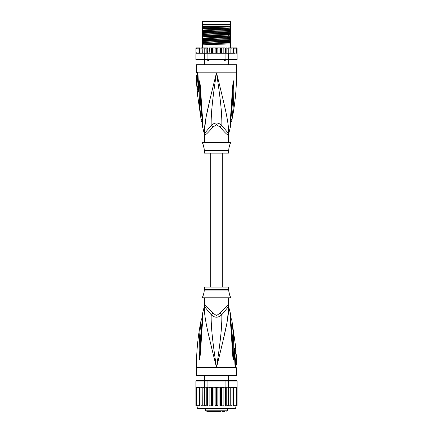 <?xml version="1.0" encoding="UTF-8"?>
<svg xmlns="http://www.w3.org/2000/svg" width="433" height="433" viewBox="0 0 433 433"><rect width="100%" height="100%" fill="white"/><g stroke="black" fill="none" stroke-linecap="round" stroke-linejoin="round"><path stroke-width="0.65" d="M202.574 21.65L230.426 21.65L230.426 24.059L202.574 24.059L202.574 21.65M209.383 59.759L208.479 60.485L207.867 60.485L207.109 59.759M225.891 59.759L225.133 60.485L223.617 59.759M208.479 60.485L207.867 60.485M225.133 60.485L224.521 60.485M228.554 142.446L228.418 135.101A5.358 5.299 -90 0 1 228.592 133.743C229.089 124.179 225.663 109.511 216.5 72.809C207.337 109.517 203.916 124.168 204.408 133.743A5.358 5.299 -90 0 1 204.582 135.101L204.446 142.446M228.418 135.101C227.763 135.426 225.014 132.796 220.17 127.205L216.5 124.672L212.847 127.188M204.528 134.338A5.358 5.299 90 0 1 204.582 135.101C205.253 135.41 208.002 132.779 212.83 127.205A5.358 1.207 -133.7 0 0 211.201 125.505L204.273 133.743L202.341 125.846L202.417 123.849M196.414 71.618L196.815 71.618A2.679 2.625 89.9 0 0 197.34 73.231L196.95 73.231L196.414 71.618L196.414 64.771L236.586 64.771L236.586 72.809C236.586 88.982 234.967 104.997 231.736 120.845L230.497 122.642M196.815 71.618L197.616 72.809L198.06 75.504L198.628 88.83C198.639 91.13 198.314 92.435 197.659 92.749L197.242 92.749L201.264 120.845L202.503 122.642M197.475 73.318L197.34 73.231A1.337 1.31 90 0 1 197.605 74.027L197.702 74.097M204.349 133.104L205.545 120.396M206.444 115.535L210.227 98.275M212.267 89.788L215.228 77.875M200.528 114.734L200.69 116.098M202.525 119.676L202.206 119.459C202.422 122.209 202.476 124.482 202.206 119.459A2.679 0.72 -8.9 0 1 201.101 119.162L201.101 119.162C198.812 100.564 199.424 94.827 199.169 90.01L199.288 82.833L199.673 80.782L200.56 87.937C200.972 92.608 200.966 98.486 202.644 119.297L202.725 120.114C202.812 122.967 202.682 124.872 202.341 125.846L202.725 120.114A2.679 0.595 173.7 0 1 202.411 119.881L202.357 124.607M202.206 119.459C200.003 100.683 200.311 94.946 199.938 90.118L199.678 80.922A2.679 1.856 139.5 0 1 199.71 80.809M199.288 82.833A2.679 0.46 3 0 0 199.673 82.941L199.667 80.901A2.679 2.208 109.1 0 1 199.673 80.782M200.03 82.053A2.679 0.341 172.4 0 0 199.786 82.146L202.411 119.881M202.644 119.297A2.679 0.59 173.9 0 1 202.325 119.064M218.427 80.495L220.944 90.654M228.7 131.091L228.656 132.991M230.643 124.607L230.589 119.881A2.679 0.595 6.3 0 1 230.275 120.114C230.177 122.842 230.302 124.742 230.654 125.814L230.356 119.297C231.947 99.823 231.985 93.517 232.386 88.743L233.327 80.782L233.712 82.833L233.831 90.091C233.587 95.06 234.129 101.181 231.899 119.156L231.899 119.162A2.679 0.72 -171.1 0 1 230.794 119.459C230.578 122.187 230.524 124.466 230.794 119.459C232.938 101.311 232.694 95.179 233.062 90.194L233.327 82.941A2.679 0.46 177 0 0 233.712 82.833M230.356 119.297A2.679 0.59 6.1 0 0 230.675 119.064L233.333 80.901A2.679 2.208 70.9 0 0 233.327 80.782M232.97 82.053A2.679 0.341 7.6 0 1 233.214 82.146L233.322 80.922A2.679 1.856 40.5 0 0 233.29 80.809M228.554 135.101L228.727 133.743L221.799 125.505C222.102 115.037 220.727 100.456 216.5 72.809C212.273 100.467 210.898 115.037 211.201 125.505C214.757 122.198 218.292 122.198 221.799 125.505A5.358 1.207 -46.3 0 0 220.17 127.205L220.159 127.188M204.446 150.808L228.554 150.808L228.554 153.158L204.446 153.158L204.365 150.159L228.635 150.159L228.889 149.141C228.516 149.353 229.988 143.604 230.226 143.783L230.562 142.446L202.438 142.446L202.774 143.783C203.126 143.87 204.495 149.607 204.111 149.141L203.618 146.073M230.226 143.783L229.95 144.433M229.761 144.925L229.56 145.499M229.366 146.137L229.198 146.792M203.423 145.45L203.115 144.606M198.384 90.151L197.854 90.275L197.242 92.749M196.777 76.879L197.594 76.879L197.567 75.082L196.49 75.082L196.528 80.305L196.522 79.504L196.836 79.504L196.793 77.68L196.479 77.68L196.75 75.082M197.28 77.68L197.318 76.879M196.836 79.504L197.654 79.504L197.61 77.68L196.793 77.68M196.544 80.305L197.351 80.305L197.329 79.504M197.416 80.706L196.609 80.706C197.096 80.554 197.372 86.492 196.858 86.335L197.665 86.335C198.2 86.503 197.924 80.533 197.416 80.706L197.334 80.305M197.8 89.544L197.102 89.544L196.896 86.335M196.734 83.12L196.723 82.822M197.037 80.706L196.544 80.706L196.793 86.335M198.217 90.962L197.648 91.087M202.574 26.521L202.574 25L230.426 25L230.426 27.826L202.574 28.719L202.574 26.521L230.426 25.937M202.574 25.937L230.026 25.937M236.586 47.895L237.078 48.22A0.536 0.536 90 0 0 236.586 47.895L235.119 47.895L236.028 48.431L236.028 47.911L236.028 53.237L236.028 52.718L235.119 53.254L234.995 52.718L234.134 53.254L233.647 53.254L233.647 52.718L232.007 53.254L232.007 52.718L231.595 53.199M236.727 53.151L237.035 53.254L237.035 59.413L236.586 59.949L237.122 59.413L237.078 48.431L236.727 47.998L236.727 53.151L236.727 52.718L236.028 53.237M196.414 47.895A0.536 0.536 90 0 0 195.922 48.22L197.881 47.895L196.414 47.895M203.748 53.254L202.871 53.254L204.56 53.254L204.56 59.413L195.965 59.413L195.922 48.431L196.907 47.922M237.122 59.413L236.51 59.949L196.414 59.949L195.878 59.413L195.922 53.254M195.965 59.413L196.49 59.949L195.878 59.413M237.035 59.413L228.44 59.413L228.034 59.949M225.09 53.254L225.09 59.413L207.91 59.413L207.91 53.254L222.486 53.254L223.13 52.718L223.423 53.254L228.44 53.254L228.44 59.413L225.09 59.413L224.976 59.949M208.024 59.949L207.91 59.413L204.56 59.413L204.966 59.949M204.56 53.254L207.91 53.254M195.965 53.254L202.72 53.254L196.171 53.107M202.888 53.254L202.904 48.431L203.629 47.895L202.904 48.431L202.866 47.895L202.72 53.254M196.273 47.998L196.273 48.431M219.017 47.895L219.017 53.254L218.308 53.254L217.848 52.718L217.848 48.431L217.317 47.895L224.938 47.895L225.62 48.431L226.14 47.895L226.14 53.254M224.938 47.895L223.877 47.895L223.877 53.254M225.62 53.254L225.62 48.431M227.244 47.895L226.14 47.895L227.244 47.895L227.958 48.431L228.24 47.895L228.24 53.254M227.958 53.254L227.958 48.431M228.44 53.254L229.371 53.254L230.096 52.718L229.371 53.254L230.112 53.254L230.112 47.895L230.134 53.254L231.271 53.254L232.007 52.718L232.007 47.895L232.007 53.254L231.271 53.254M228.24 47.895L229.371 47.895L230.096 48.431L229.371 47.895L230.112 47.895L230.096 48.431M230.112 53.254L230.096 52.718L230.129 53.254L229.252 53.254M230.134 47.895L231.271 47.895L232.007 48.431L231.271 47.895L232.851 47.895L233.647 48.431L233.647 47.895L233.647 53.254L232.851 53.254M232.873 53.254L233.647 52.718L233.647 48.431M232.851 47.895L234.134 47.895L234.995 48.431L234.995 47.895L234.995 53.254L234.134 53.254M234.995 52.718L234.995 48.431M234.134 47.895L235.119 47.895M236.028 52.718L236.028 48.431M236.028 47.911L236.727 48.431L236.727 47.998M236.727 52.718L236.727 48.431M217.848 52.718L217.317 53.254L216.5 53.254L216.5 47.895L214.692 47.895L215.152 48.431L215.683 47.895L212.094 47.895L213.068 47.895L212.479 48.431L212.094 47.895L211.51 47.895L211.51 53.254M209.87 48.431L210.514 47.895L209.577 47.895L209.87 52.718L209.529 53.254M207.38 48.431L208.062 47.895L207.174 47.895L207.38 53.254M205.042 48.431L205.756 47.895L204.933 47.895L205.042 53.254M202.888 47.895L204.76 47.895L204.76 53.254M200.149 47.895L199.353 47.895L199.353 48.431L200.993 47.895L200.993 53.254L200.993 52.718L201.729 53.254L200.993 52.718L200.993 48.431L201.729 47.895L200.993 48.431L200.993 47.895L202.866 47.895M197.881 53.254L196.972 52.718L196.972 53.237L196.972 47.911L196.972 48.431L198.005 47.895L198.005 48.431L198.866 47.895L198.005 47.895L199.353 47.895L199.353 53.254L199.353 52.718L200.149 53.254L199.353 52.718L199.353 48.431M217.848 48.431L218.308 47.895L220.906 47.895L220.521 48.431L219.932 47.895M222.486 47.895L223.13 48.431L223.423 47.895L221.49 47.895L221.49 53.254M198.027 48.312L198.005 53.254L198.005 47.895M233.598 47.895L232.873 47.895M214.692 47.895L213.983 47.895L213.983 53.254L211.58 53.254M216.5 53.254L215.683 53.254L215.152 52.718L214.692 53.254L213.983 53.254M215.152 52.718L215.152 48.431M217.317 47.895L216.5 47.895L217.317 47.895M219.017 53.254L219.932 53.254L220.521 52.718L220.521 48.431M221.42 53.254L220.521 52.718M221.712 53.254L223.471 53.254M223.13 52.718L223.13 48.431M211.288 53.254L209.577 53.254M220.906 53.254L219.932 53.254M218.308 53.254L217.317 53.254M215.683 53.254L214.692 53.254M230.28 53.254L235.119 53.254M210.514 47.895L209.123 47.895L209.123 53.254M210.514 53.254L209.87 52.718M208.062 47.895L204.76 47.895M206.86 53.254L206.86 47.895L205.756 47.895M213.983 47.895L213.068 47.895M230.112 47.895L229.371 47.895M236.342 53.254L236.829 53.107M202.904 52.718L203.629 53.254L202.904 52.718M213.068 53.254L212.479 52.718L212.479 48.431M212.479 52.718L212.094 53.254M198.866 53.254L198.005 52.718M196.972 53.237L196.273 52.718M196.972 52.718L196.972 48.431M230.426 28.167L230.426 28.914L202.574 29.985L202.574 29.06L230.426 28.167L230.426 27.826M230.426 28.914L230.426 30.505L202.574 31.398L202.574 29.985M230.426 30.846L230.426 31.587L202.574 32.664L202.574 31.739L230.426 30.846L230.426 30.505M230.426 31.587L230.426 33.184L202.574 34.077L202.574 32.664M230.426 33.525L230.426 35.863L202.574 36.756L202.574 34.418L229.501 33.568L230.426 33.525L230.426 33.184M202.574 39.776L230.426 38.878L230.426 41.216L202.574 42.115L202.574 37.097L230.426 36.204L230.426 35.863M230.426 36.204L230.426 38.542L202.574 39.435M230.426 38.878L230.426 38.542M230.426 41.557L230.426 43.895L202.574 44.788L202.574 42.45L230.426 41.557L230.426 41.216M230.426 47.895L230.426 43.895M202.574 29.06L202.574 28.719M202.574 31.739L202.574 31.398M202.574 37.097L202.574 36.756M202.574 42.45L202.574 42.115M202.574 34.418L202.574 34.077M202.574 47.895L202.574 44.788M230.426 26.234L202.574 27.306M230.426 34.267L202.574 35.344M230.426 26.9L202.574 27.977M230.426 29.579L202.574 30.656M230.426 32.258L202.574 33.33M230.426 34.938L202.574 36.009M230.426 37.617L202.574 38.689M230.426 40.291L202.574 41.368M230.426 42.97L202.574 44.047M230.426 36.946L202.574 38.023M230.426 39.625L202.574 40.702M230.426 42.304L202.574 43.376M202.574 24.665L230.426 24.665M222.259 287.074L222.259 153.158M210.741 153.158L210.741 287.074M214.292 411.35L218.844 411.35M211.104 411.35L209.393 411.35M207.023 411.35L220.987 411.35M224.543 411.35L221.896 411.35M212.527 411.35L212.024 411.35M213.004 411.35L212.652 411.35M214.07 411.35L213.437 411.35M232.57 408.671L235.649 408.671L235.92 405.992L230.232 405.992L231.233 405.992L232.007 405.456L231.233 405.992L232.851 405.992L233.647 405.461L233.647 387.779L232.851 387.243L230.156 387.243L236.829 387.389L234.134 387.243L234.995 387.779L234.134 387.243L232.851 387.243M202.768 387.243L198.005 387.243L202.844 387.243L202.768 405.992L197.08 405.992L197.351 408.671L235.649 408.671M236.51 380.547L237.122 381.083L236.51 380.547L228.034 380.547L228.44 381.083L225.09 381.083L224.976 380.547L208.024 380.547L207.91 381.083L195.878 381.083L195.922 405.672A0.536 0.536 -90 0 0 196.414 405.992L199.353 405.992L199.353 387.243L199.353 405.992L200.993 405.992L200.993 387.243L200.993 405.992L202.844 405.992L202.844 387.243L204.56 387.243L204.56 381.083L204.966 380.547L196.49 380.547L195.965 381.083L195.965 387.243L197.881 387.243L196.972 387.779L196.972 387.259L196.972 405.975L196.972 387.779M197.08 405.992L195.922 405.672M232.851 405.992L236.586 405.992A0.536 0.536 -90 0 0 237.078 405.672L236.727 405.894L237.078 405.456L236.727 405.894L237.078 405.456L237.122 381.083M237.078 405.672L235.92 405.992M235.119 405.992L236.028 405.456L236.028 405.975L236.727 405.456L237.035 381.083L228.44 381.083L228.44 387.243L229.225 387.243M196.49 380.547L195.878 381.083M208.024 380.547L204.966 380.547M223.525 387.243L225.09 387.243L225.09 381.083L207.91 381.083L207.91 387.243L209.475 387.243M228.034 380.547L224.976 380.547M204.56 387.243L207.91 387.243M210.568 387.243L222.432 387.243L215.737 387.243L215.152 387.779L214.633 387.243L213.128 387.243L212.479 387.779L212.04 387.243L210.568 387.243L209.87 387.779L209.523 387.243L210.568 387.243M225.09 387.243L228.44 387.243M203.775 387.243L202.904 387.779M213.128 387.243L212.04 387.243M215.737 387.243L214.633 387.243M218.367 387.243L217.848 387.779L217.263 387.243M220.96 387.243L220.521 387.779L219.872 387.243M223.477 387.243L222.432 387.243L223.13 387.779L223.477 387.243M230.156 387.243L229.322 387.243L230.096 387.779L230.156 387.243M232.007 387.779L232.007 405.992L232.007 387.243L232.007 387.779L231.233 387.243M233.647 405.456L233.647 387.779M234.995 387.779L234.995 405.992L234.995 387.779M236.727 387.779L236.028 387.259L236.028 387.779L235.119 387.243M236.028 387.259L236.028 405.975M236.028 405.456L236.028 387.779M236.727 405.456L236.727 387.346M195.922 405.456L196.273 405.894L196.273 387.346L196.273 405.894M196.273 405.456L196.972 405.975M196.972 387.259L196.273 387.779M198.866 387.243L198.005 387.779L197.881 387.243M200.149 387.243L199.353 387.779M201.767 387.243L200.993 387.779L201.767 387.243M202.844 405.992L204.885 405.992L205.042 405.456L205.042 387.243M202.904 405.456L203.678 405.992M204.679 387.243L204.679 405.992L202.768 405.992M204.679 405.992L207.12 405.992L207.38 405.456L207.38 387.243M205.042 405.456L205.805 405.992L206.79 405.992L206.79 387.243M206.79 405.992L209.523 405.992L209.87 405.456L209.87 387.779M207.38 405.456L208.116 405.992L209.069 405.992L209.069 387.243M209.069 405.992L212.04 405.992L212.479 405.456L212.479 387.779M209.87 405.456L210.568 405.992L211.472 405.992L211.472 387.243M212.04 405.992L214.633 405.992L215.152 405.456L215.152 387.779M212.479 405.456L213.128 405.992M213.967 387.243L213.967 405.992M214.633 405.992L216.5 405.992L216.5 387.243M215.152 405.456L215.737 405.992M216.5 405.992L217.263 405.992L217.848 405.456L217.848 387.779M217.263 405.992L219.872 405.992L220.521 405.456L220.96 405.992L222.432 405.992L223.13 405.456L223.477 405.992L224.884 405.992L225.62 405.456L225.88 405.992L227.195 405.992L227.958 405.456L228.115 405.992L229.322 405.992L230.096 405.456L230.232 405.992L221.528 405.992L221.528 387.243M217.848 405.456L218.367 405.992M219.033 387.243L219.033 405.992M220.521 405.456L220.521 387.779M219.872 405.992L220.96 405.992M223.931 387.243L223.931 405.992M223.13 405.456L223.13 387.779M226.21 387.243L226.21 405.992M225.62 405.456L225.62 387.243M228.321 387.243L228.321 405.992M227.958 405.456L227.958 387.243M230.232 387.243L230.232 405.992M230.096 405.456L230.096 387.779M234.134 405.992L234.995 405.456M196.972 405.456L197.881 405.992M198.005 387.243L198.005 387.779M198.005 405.456L198.866 405.992M199.353 405.456L200.149 405.992M200.993 405.456L201.767 405.992M216.5 408.671L197.351 408.671M200.16 408.671L200.43 408.671M204.446 297.79L204.582 305.13A5.358 5.299 90 0 1 204.408 306.488L211.201 314.726C214.708 318.033 218.243 318.033 221.799 314.726L228.592 306.488A5.358 5.299 90 0 1 228.418 305.13L228.554 297.79M228.472 305.893A5.358 5.299 -90 0 1 228.418 305.13C227.747 304.821 224.998 307.452 220.17 313.027L220.153 313.043M204.582 305.13C205.237 304.805 207.986 307.435 212.83 313.027L216.5 315.56L220.17 313.027A5.358 1.207 46.3 0 0 221.799 314.726C222.102 325.194 220.727 339.764 216.5 367.428C225.663 330.715 229.084 316.063 228.592 306.488L230.659 314.385L230.583 316.382M204.446 289.423L204.446 287.074L228.554 287.074L228.554 289.423L204.446 289.423L204.111 291.09C204.484 290.879 203.012 296.627 202.774 296.448L203.05 295.799M203.239 295.306L203.44 294.732M203.634 294.094L203.802 293.439M202.774 296.448L202.438 297.79L230.562 297.79L230.226 296.448C229.874 296.361 228.505 290.624 228.889 291.09L229.382 294.159M229.577 294.781L229.885 295.625M236.391 359.525L235.584 359.525C235.076 359.699 234.8 353.729 235.335 353.902L236.142 353.902C235.628 353.739 235.904 359.677 236.391 359.525L236.207 353.902M235.2 350.687L235.898 350.687L236.104 353.902M236.266 357.111L236.277 357.409M236.472 359.926L236.478 360.727L236.164 360.727L236.207 362.551L236.521 362.551L236.25 365.149L236.57 364.591L236.472 359.926M235.671 360.727L235.649 359.926L236.456 359.926M236.207 362.551L235.39 362.551L235.346 360.727L236.164 360.727M235.72 362.551L235.682 363.352M236.25 365.149L235.433 365.149L235.406 363.352L236.223 363.352M204.446 305.13L204.408 306.488C203.911 316.052 207.337 330.72 216.5 367.428C212.273 339.775 210.898 325.194 211.201 314.726A5.358 1.207 133.7 0 0 212.83 313.027L212.841 313.043M202.206 320.772C202.422 318.044 202.476 315.765 202.206 320.772C200.062 338.92 200.306 345.052 199.938 350.037L199.673 357.29A2.679 0.46 -3 0 0 199.288 357.398L199.169 350.14C199.413 345.171 198.871 339.05 201.101 321.075A2.679 0.72 8.9 0 1 202.206 320.772L202.525 320.555M202.357 315.625L202.411 320.35A2.679 0.595 -173.7 0 1 202.725 320.117C202.823 317.389 202.698 315.489 202.346 314.418L202.644 320.934C201.053 340.408 201.015 346.714 200.614 351.488L199.71 359.422A2.679 1.856 -139.5 0 1 199.678 359.309L199.786 358.086L199.667 359.33A2.679 2.208 -109.1 0 0 199.673 359.45L199.288 357.398M202.644 320.934A2.679 0.59 -173.9 0 0 202.325 321.172L199.786 358.086A2.679 0.341 -172.4 0 0 200.03 358.178M234.616 350.08L235.146 349.956L235.758 347.483L231.736 319.386L230.497 317.595M235.395 366.204A1.337 1.31 -90 0 0 235.66 367L236.05 367L235.779 366.204L235.298 366.134M230.475 320.555L230.794 320.772C230.578 318.022 230.524 315.749 230.794 320.772A2.679 0.72 171.1 0 1 231.899 321.075C231.666 318.883 231.666 318.883 231.899 321.075C234.188 339.672 233.576 345.41 233.831 350.221L233.712 357.398L233.327 359.45L232.97 358.178A2.679 0.341 -7.6 0 0 233.214 358.086L230.589 320.35L230.643 315.625M230.794 320.772C232.997 339.548 232.689 345.285 233.062 350.118L233.322 359.309A2.679 1.856 -40.5 0 1 233.29 359.422M233.712 357.398A2.679 0.46 -177 0 0 233.327 357.29L233.333 359.33A2.679 2.208 -70.9 0 1 233.327 359.45M234.783 349.269L235.352 349.144M236.185 368.613L235.384 367.428L196.414 367.428L196.414 375.46L236.586 375.46L236.586 368.613L236.185 368.613A2.679 2.625 -90.1 0 0 235.66 367L235.525 366.913M201.101 321.075C201.334 318.894 201.334 318.894 201.101 321.075M214.573 359.742L212.056 349.577M204.3 309.146L204.344 307.241M232.97 358.178L232.44 352.294C232.028 347.623 232.034 341.745 230.356 320.934L230.275 320.117C230.188 317.265 230.318 315.359 230.659 314.39L230.275 320.117A2.679 0.595 -6.3 0 1 230.589 320.35M230.356 320.934A2.679 0.59 -6.1 0 1 230.675 321.172M232.472 325.497L232.31 324.133M235.492 366.87L235.428 366.637A2.679 1.683 -17.1 0 1 235.384 367.428L234.94 364.727L234.372 351.401C234.361 349.101 234.686 347.796 235.341 347.483A2.679 2.62 90 0 1 234.94 349.144A1.337 1.31 90 0 0 234.74 349.956M228.651 307.127L227.455 319.835M226.556 324.696L222.773 341.956M220.733 350.443L218.091 361.079M198.26 90.275A1.337 1.31 -90 0 1 198.06 91.087A2.679 2.62 -90 0 0 197.659 92.749M204.452 135.101L204.273 133.743M197.508 73.361L197.572 73.594A2.679 1.683 162.9 0 1 197.616 72.809L236.586 72.809M197.605 74.027L197.221 74.027L197.226 75.082M198.06 75.504L198.238 90.925M230.475 119.676L230.794 119.459M229.501 33.568L228.332 34.402L228.332 35.073L229.501 35.907M227.347 408.671L227.347 410.814L205.653 410.814L206.189 411.35M197.08 408.406L235.92 408.406M228.548 305.13L228.727 306.488M228.554 289.423L228.635 290.072L204.365 290.072M235.341 347.483L235.758 347.483M234.372 351.401L234.762 349.307M234.94 364.727L234.599 351.385M203.71 24.059L203.71 24.594M229.29 24.059L229.29 24.594M204.717 64.771L204.717 59.949M228.283 64.771L228.283 59.949M196.95 73.231L197.221 74.027M197.572 73.594L197.843 75.499M228.727 133.743L230.659 125.846L230.583 123.849M230.589 119.881L230.675 119.064M228.554 150.808L228.635 150.159M204.365 150.159L204.111 149.141M197.854 90.275L197.6 86.335M204.717 375.46L204.717 380.547M228.283 375.46L228.283 380.547M205.653 408.671L205.653 410.814M227.347 410.814L226.811 411.35M228.635 290.072L228.889 291.09M196.414 367.428C196.414 351.25 198.033 335.234 201.264 319.386L202.503 317.595M235.146 349.956L235.4 353.902M235.779 366.204L235.774 365.149M235.666 359.926L235.655 359.525M202.411 320.35L202.325 321.172M202.417 316.382L202.341 314.385L204.273 306.488M235.428 366.637L235.157 364.732M236.05 367L236.586 368.613"/></g></svg>
